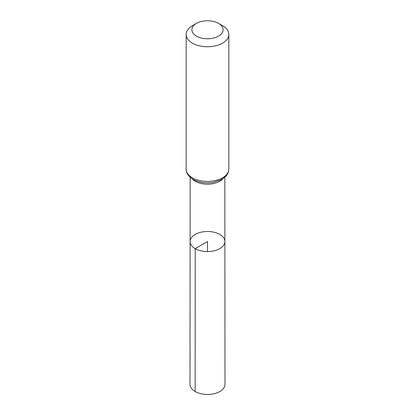 <?xml version="1.0" encoding="UTF-8"?>
<svg xmlns="http://www.w3.org/2000/svg" width="415" height="415" viewBox="0 0 415 415"><rect width="100%" height="100%" fill="white"/><g stroke="black" fill="none" stroke-linecap="round" stroke-linejoin="round"><path stroke-width="0.62" d="M195.211 248.626A17.383 10.038 180 0 1 190.117 241.525A17.383 10.038 180 0 1 207.5 231.492A17.383 10.038 180 0 1 224.883 241.525A17.383 10.038 180 0 1 214.156 250.8A17.383 10.038 180 0 1 195.211 248.626A17.383 10.038 180 0 1 190.117 241.525L190.008 384.342A17.492 10.1 180 0 0 195.133 391.485A17.492 10.1 180 0 0 214.197 393.674A17.492 10.1 180 0 0 224.992 384.342L224.883 241.525A17.383 10.038 180 0 1 214.156 250.8A17.383 10.038 180 0 1 195.211 248.626M196.461 36.141A15.614 9.016 180 0 1 196.456 23.39A15.614 9.016 180 0 1 218.544 23.39A15.614 9.016 180 0 1 218.539 36.141A15.614 9.016 180 0 1 196.461 36.141M218.544 23.39L222.585 25.725A21.331 12.315 180 0 1 228.831 34.435A21.331 12.315 180 0 1 215.665 45.811A21.331 12.315 180 0 1 192.415 43.144A21.331 12.315 180 0 1 186.169 34.435A21.331 12.315 180 0 1 192.415 25.725L196.456 23.39M207.5 251.568L207.5 241.53L195.211 248.626L195.133 391.485M222.959 178.704A17.331 10.007 180 0 1 195.247 181.256A17.331 10.007 180 0 1 192.041 178.704M192.415 177.817A21.331 12.315 180 0 1 186.169 169.107C186.185 173.117 188.503 176.541 193.12 179.379C199.101 182.584 205.892 183.57 213.492 182.335L221.257 179.721L225.802 176.308C226.222 175.846 228.541 173.698 228.831 169.107A21.331 12.315 180 0 1 215.665 180.484A21.331 12.315 180 0 1 192.415 177.817M190.169 177.257L190.117 241.525M224.831 177.257L224.883 241.525M186.169 34.435L186.169 169.107M228.831 34.435L228.831 169.107"/></g></svg>
